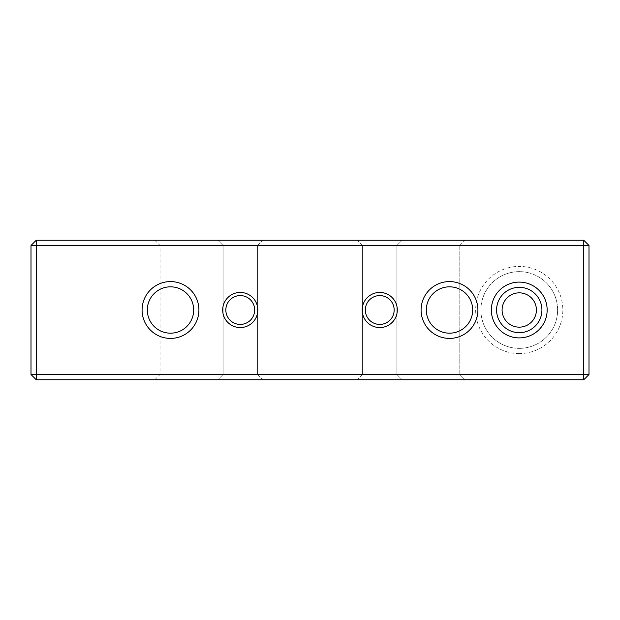 <?xml version="1.0" encoding="UTF-8"?>
<svg xmlns="http://www.w3.org/2000/svg" width="620" height="620" viewBox="0 0 620 620"><rect width="100%" height="100%" fill="white"/><g stroke="black" fill="none" stroke-linecap="round" stroke-linejoin="round"><path stroke-width="0.46" stroke-dasharray="3.1 2.33" d="M254.665 310A14.415 14.415 0 0 0 233.042 297.515A14.415 14.415 0 0 0 233.042 322.485A14.415 14.415 0 0 0 254.665 310M394.165 310A14.415 14.415 0 0 0 372.543 297.515A14.415 14.415 0 0 0 372.543 322.485A14.415 14.415 0 0 0 394.165 310M240.25 245.481L223.099 245.481L240.25 245.481M240.25 240.25L262.632 240.25L240.25 240.25M379.75 240.25L402.132 240.25L379.75 240.25M465.039 240.25L154.806 240.25L583.769 240.25L465.039 240.25L459.8 245.481L160.037 245.481L459.8 245.481L465.039 240.25M36.231 240.25L31 245.481L36.231 245.481L36.231 240.25L583.769 240.25L589 245.481L583.769 240.25L583.769 245.481L36.231 245.481L36.231 374.519L583.769 374.519L583.769 245.481L589 245.481L589 374.519L583.769 379.75L589 374.519L583.769 374.519L583.769 379.75L36.231 379.75L36.231 374.519L31 374.519L36.231 379.75M240.25 374.519L257.401 374.519L240.25 374.519M379.75 245.481L362.599 245.481L379.75 245.481M379.75 374.519L396.901 374.519L379.75 374.519M459.8 245.481L459.8 374.519L160.037 374.519L459.8 374.519L465.039 379.75L459.8 374.519L459.8 245.481M536.401 310A17.151 17.151 0 0 0 510.679 295.151A17.151 17.151 0 0 0 510.679 324.849A17.151 17.151 0 0 0 536.401 310M240.25 379.75L217.868 379.75L240.25 379.75M379.75 379.75L357.368 379.75L379.75 379.75M583.769 240.25L589 245.481L589 374.519L583.769 379.75M519.25 332.669A22.669 22.669 0 0 1 499.619 298.67A22.669 22.669 0 0 1 538.881 298.67A22.669 22.669 0 0 1 519.25 332.669A22.669 22.669 0 0 1 496.581 310A22.669 22.669 0 0 1 519.25 287.331A22.669 22.669 0 0 1 541.919 310A22.669 22.669 0 0 1 519.25 332.669M519.25 348.363A38.363 38.363 0 0 0 552.474 290.819A38.363 38.363 0 0 0 486.026 290.819A38.363 38.363 0 0 0 519.25 348.363A38.363 38.363 0 0 1 486.026 290.819A38.363 38.363 0 0 1 552.474 290.819A38.363 38.363 0 0 1 519.25 348.363M519.25 353.594A43.594 43.594 0 0 1 481.5 288.207A43.594 43.594 0 0 1 557 288.199A43.594 43.594 0 0 1 519.25 353.594M541.919 310A22.669 22.669 0 0 0 507.92 290.369A22.669 22.669 0 0 0 507.92 329.631A22.669 22.669 0 0 0 541.919 310M472.68 310A23.18 23.18 0 0 0 437.906 289.928A23.18 23.18 0 0 0 437.906 330.072A23.18 23.18 0 0 0 472.68 310M193.68 310A23.18 23.18 0 0 0 158.906 289.928A23.18 23.18 0 0 0 158.906 330.072A23.18 23.18 0 0 0 193.68 310M589 245.481L589 374.519M31 374.519L31 245.481M257.401 245.481L262.632 240.25L257.401 245.481L257.401 374.519L257.401 245.481M223.099 245.481L217.868 240.25L223.099 245.481L223.099 374.519L223.099 245.481M396.901 245.481L402.132 240.25L396.901 245.481L396.901 374.519L396.901 245.481M362.599 245.481L357.368 240.25L362.599 245.481L362.599 374.519L362.599 245.481M154.806 379.75L160.037 374.519L160.037 245.481L154.806 240.25M223.099 374.519L217.868 379.75L223.099 374.519M257.401 374.519L262.632 379.75L257.401 374.519M362.599 374.519L357.368 379.75L362.599 374.519M396.901 374.519L402.132 379.75L396.901 374.519"/><path stroke-width="0.93" d="M254.665 310A14.415 14.415 0 0 1 233.042 322.485A14.415 14.415 0 0 1 233.042 297.515A14.415 14.415 0 0 1 254.665 310M257.804 310A17.554 17.554 0 0 0 231.469 294.795A17.554 17.554 0 0 0 231.469 325.206A17.554 17.554 0 0 0 257.804 310M397.304 310A17.554 17.554 0 0 0 370.969 294.795A17.554 17.554 0 0 0 370.969 325.206A17.554 17.554 0 0 0 397.304 310M477.911 310A28.411 28.411 0 0 0 435.294 285.394A28.411 28.411 0 0 0 435.294 334.606A28.411 28.411 0 0 0 477.911 310M36.231 245.481L583.769 245.481L583.769 374.519L36.231 374.519L36.231 245.481L31 245.481L36.231 240.25L36.231 245.481M198.912 310A28.411 28.411 0 0 0 156.294 285.394A28.411 28.411 0 0 0 156.294 334.606A28.411 28.411 0 0 0 198.912 310M547.15 310A27.9 27.9 0 0 0 505.3 285.836A27.9 27.9 0 0 0 505.3 334.165A27.9 27.9 0 0 0 547.15 310M394.165 310A14.415 14.415 0 0 1 372.543 322.485A14.415 14.415 0 0 1 372.543 297.515A14.415 14.415 0 0 1 394.165 310M583.769 240.25L589 245.481L583.769 245.481L583.769 240.25L36.231 240.25M36.231 379.75L31 374.519L36.231 374.519L36.231 379.75L583.769 379.75L583.769 374.519L589 374.519L583.769 379.75M541.919 310A22.669 22.669 0 0 1 507.92 329.631A22.669 22.669 0 0 1 507.92 290.369A22.669 22.669 0 0 1 541.919 310M472.68 310A23.18 23.18 0 0 1 437.906 330.072A23.18 23.18 0 0 1 437.906 289.928A23.18 23.18 0 0 1 472.68 310M193.68 310A23.18 23.18 0 0 1 158.906 330.072A23.18 23.18 0 0 1 158.906 289.928A23.18 23.18 0 0 1 193.68 310M589 374.519L589 245.481M31 245.481L31 374.519M502.099 310A17.151 17.151 0 0 0 519.25 327.151A17.151 17.151 0 0 0 536.401 310A17.151 17.151 0 0 0 519.25 292.849A17.151 17.151 0 0 0 502.099 310"/></g></svg>
